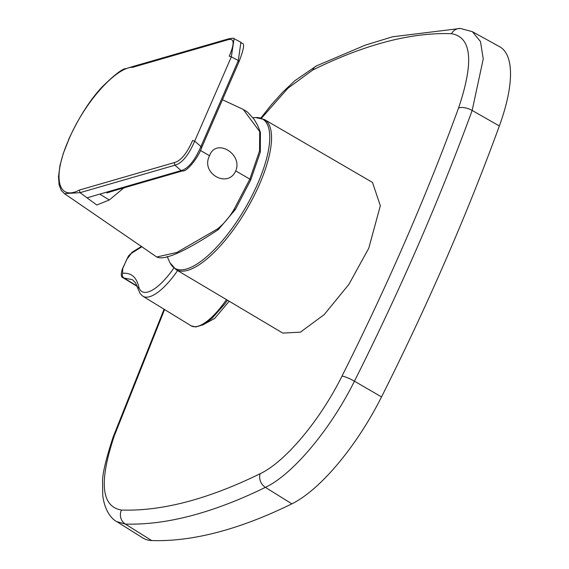 <?xml version="1.0" encoding="UTF-8"?>
<svg xmlns="http://www.w3.org/2000/svg" width="569" height="569" viewBox="0 0 569 569"><rect width="100%" height="100%" fill="white"/><g stroke="black" fill="none" stroke-linecap="round" stroke-linejoin="round"><path stroke-width="0.85" d="M116.673 521.574L125.308 524.056C145.522 524.696 167.378 521.951 190.878 515.82C214.506 509.582 239.343 500.101 265.382 487.37C292.765 474.525 330.61 429.225 354.444 381.194C400.619 289.073 439.858 198.83 472.156 110.45L483.245 58.927L480.478 41.558L472.355 31.665L460.314 28.45A10.711 9.858 -87.9 0 1 460.314 28.45L392.446 36.807L365.17 45.186L316.528 65.855L294.898 80.67L282.537 92.363L271.043 105.151L260.858 118.046M117.136 521.851L142.968 538.032A128.573 44.816 -59.5 0 0 151.681 540.55A1042.856 363.513 -59.5 0 0 217.358 532.342A1042.856 363.513 -59.5 0 0 291.869 503.842A128.573 44.816 -59.5 0 0 381.522 396.934A1042.856 363.513 -59.5 0 0 499.34 125.969A128.573 44.816 -59.5 0 0 499.518 46.644L472.818 31.928M122.684 268.739A3.57 1.102 23.4 0 0 122.363 268.988L128.43 256.036L132.677 251.861A3.57 3.073 63.3 0 0 131.339 253.354L126.752 259.379A2138.949 1878.831 76.7 0 0 124.711 264.052A2138.949 1878.831 76.7 0 0 122.684 268.739L122.676 273.276C131.105 272.587 136.46 277.067 138.736 286.726A45.42 15.832 -59.5 0 0 173.851 268.035M372.496 182.421L380.334 205.729L368.74 248.304L348.854 284.429L324.166 314.643L300.404 332.154L282.779 333.085L176.013 269.628A87.093 30.356 120.5 0 0 259.5 184.285A87.093 30.356 120.5 0 0 264.315 119.476L372.496 182.421M167.258 256.527A101.431 101.431 0 0 0 170.074 262.899L170.074 262.899A86.573 30.178 -59.5 0 0 208.759 254.933A86.573 30.178 -59.5 0 0 257.771 183.474A86.573 30.178 -59.5 0 0 255.552 117.548L264.315 119.476M141.958 246.697L131.339 253.354M122.676 273.276A3.57 3.307 83.5 0 0 124.063 278.049L123.16 277.793M138.736 286.726A3.57 3.158 165.9 0 0 138.196 289.237L135.593 282.9L132.385 279.663L124.063 278.049L137.207 286.107M202.358 325.162L214.655 318.462L229.207 301.243M164.576 309.536L114.333 435.733C98.871 481.879 101.239 506.652 121.425 510.052C161.724 511.375 207.955 499.262 260.133 473.728C285.318 461.879 320.098 420.256 341.997 376.123C387.738 284.955 426.594 195.587 458.564 108.018C474.077 61.9 471.708 37.127 451.473 33.692C411.024 32.291 364.786 44.396 312.751 70.015L287.914 88.245L261.463 118.224M235.722 170.913C227.906 188.858 200.238 173.389 209.541 155.728C215.779 137.613 243.098 153.915 235.722 170.913L249.848 179.1L259.542 150.913L259.706 131.624L243.212 109.412L222.465 99.739M64.368 193.595L80.037 192.671L79.333 190.074C58.387 201.262 51.523 178.069 68.849 139.448L63.23 153.602L59.987 165.501L58.515 176.667L59.133 185.046L61.402 190.643L64.382 193.602L156.745 257.003L176.909 252.444L217.351 229.03C223.852 223.902 229.506 217.209 234.307 208.951L249.848 179.1A1.785 0.555 -156.5 0 1 250.701 180.039L260.31 152.143L260.41 132.278A1.785 1.238 161.9 0 0 259.706 131.624M112.555 190.43L113.7 190.807L182.372 170.942L181.141 170.593L99.795 194.121L109.305 199.989L123.807 187.884M68.593 139.604C78.586 117.89 89.575 100.535 101.552 87.541C114.547 74.667 122.755 68.351 126.183 68.586L133.751 66.267L132.712 67.313C116.865 66.765 84.959 101.182 68.849 139.448M132.712 67.313L227.6 39.866C234.328 37.682 234.876 43.13 229.243 56.217L231.327 56.872L194.683 141.133C188.624 155.23 182.037 163.253 174.925 165.216L181.141 170.593C188.147 168.709 194.747 160.693 200.935 146.532L238.34 60.499L238.845 61.608M240.893 42.241L238.34 60.499L231.327 56.872L234.072 38.699C234.385 38.059 232.572 38.095 228.624 38.827L227.6 39.866M234.087 38.713L241.057 42.319C240.659 45.228 248.155 37.789 239.122 61.445L201.711 147.471C199.1 156.169 186.959 172.407 182.357 170.949M217.351 229.03A1.785 0.434 53 0 0 218.311 229.641L218.311 229.641C184.854 251.654 164.327 260.78 156.745 257.003M234.307 208.951L235.331 209.42M259.542 150.913A1.785 1.124 13.5 0 1 260.31 152.143M260.133 473.728A10.711 8.869 64.1 0 0 265.382 487.37L291.869 503.842M177.599 270.567A48.92 17.049 120.5 0 1 142.933 296.257L191.084 325.795A49.965 17.419 -59.5 0 0 226.462 299.607M138.196 289.237L140.251 293.775L142.933 296.257M151.681 540.55L125.308 524.056A10.711 9.872 -88.2 0 1 121.425 510.052M341.997 376.123A10.711 1.863 26.6 0 1 354.444 381.194L381.522 396.934M458.564 108.018A10.711 4.701 20.1 0 1 472.156 110.45L499.34 125.969M451.473 33.692A10.711 9.858 -87.9 0 1 460.307 28.45M312.751 70.015A10.711 8.884 -116.3 0 1 316.528 65.855M114.333 435.733A10.711 4.687 -160.1 0 0 113.124 437.056L164.064 309.223M209.541 155.728L200.409 150.436M124.44 187.706L124.085 188.062M109.305 199.989L96.773 205.004L80.037 192.671L174.925 165.216L174.221 162.627C180.714 160.984 186.845 153.602 192.607 140.479L194.683 141.133L200.935 146.532L201.44 147.641M87.021 197.82L99.795 194.121M79.333 190.074L174.221 162.627M250.524 180.174A1.785 0.555 -156.5 0 0 250.701 180.039L235.388 209.492L218.311 229.641M255.552 117.548A101.431 101.431 0 0 0 252.977 117.733M170.074 262.899L176.013 269.628M191.084 325.795L195.836 326.976L203.311 324.686L212.102 318.284L225.004 303.711L227.479 300.212M132.677 251.861L141.546 246.405M122.363 268.988C120.678 274.464 120.991 277.43 123.295 277.885L137.371 286.527M113.124 437.056C105.756 459.667 102.235 474.695 102.569 482.135L102.754 495.706C105.13 513.38 113.523 520.08 116.688 521.581M110.443 191.042L106.851 192.948L113.708 190.814M133.751 66.267L228.638 38.82M244.364 110.009L247.479 112.072L254.016 119.156L257.494 125.08L260.41 132.278"/></g></svg>
